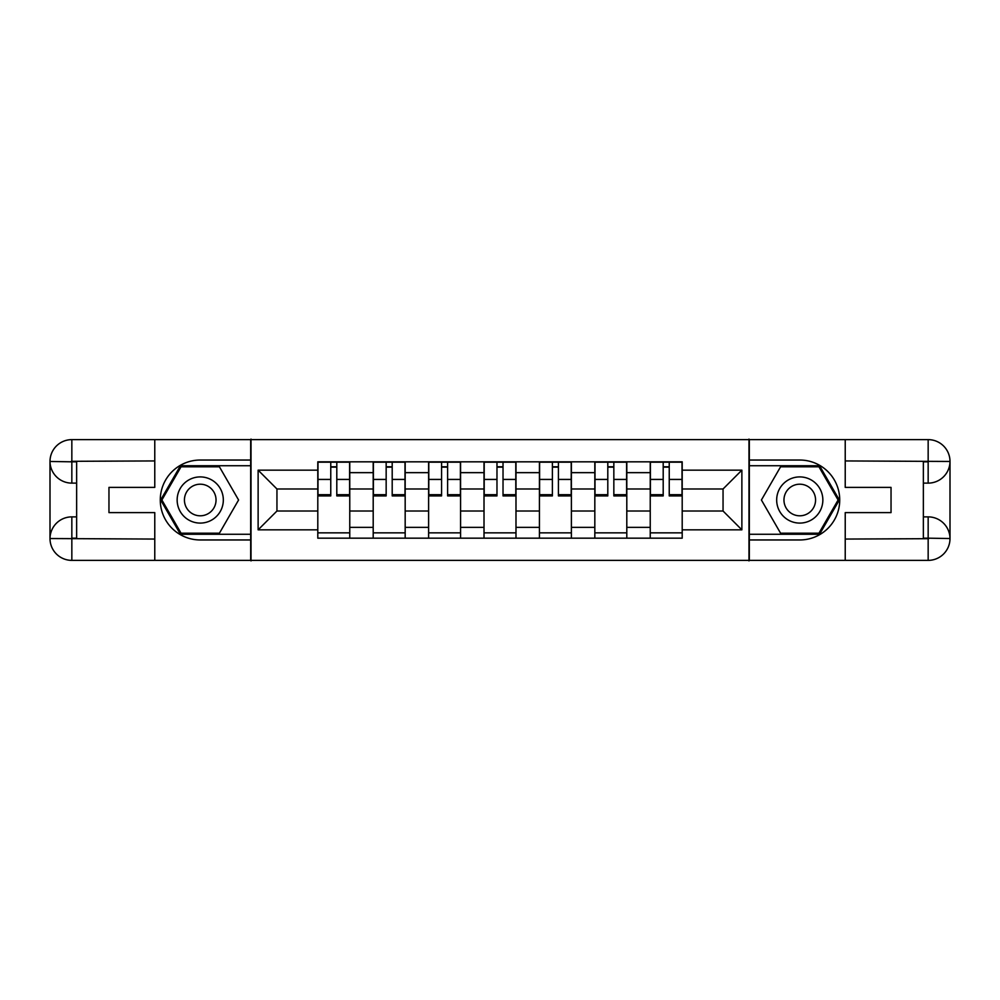 <?xml version="1.0" encoding="UTF-8"?>
<svg xmlns="http://www.w3.org/2000/svg" width="1000" height="1000" viewBox="0 0 1000 1000"><rect width="100%" height="100%" fill="white"/><g stroke="black" fill="none" stroke-linecap="round" stroke-linejoin="round"><path stroke-width="1.5" d="M145.188 560.375L854.812 560.375M854.812 439.625L145.188 439.625M373.2 538.175L373.2 472.65L349.762 472.65L349.762 538.175M349.762 472.65L349.762 461.825M373.2 472.65L373.2 461.825M405.175 461.825L405.175 538.175M428.612 538.175L428.612 461.825M460.575 461.825L460.575 538.175M484.012 538.175L484.012 461.825M515.988 461.825L515.988 538.175M539.425 538.175L539.425 461.825M571.388 461.825L571.388 538.175M594.825 538.175L594.825 461.825M626.8 461.825L626.8 538.175M650.238 538.175L650.238 461.825M650.238 511.012L626.8 511.012M594.825 511.012L571.388 511.012M539.425 511.012L515.988 511.012M484.012 511.012L460.575 511.012M428.612 511.012L405.175 511.012M373.2 511.012L349.762 511.012M650.238 488.988L626.8 488.988M594.825 488.988L571.388 488.988M539.425 488.988L515.988 488.988M484.012 488.988L460.575 488.988M428.612 488.988L405.175 488.988M373.2 488.988L349.762 488.988M276.95 511.012L317.8 511.012L317.8 488.988L276.95 488.988L276.95 511.012L258.125 529.837L258.125 470.163L317.8 470.163L317.8 488.988M682.2 488.988L682.2 511.012L723.05 511.012L723.05 488.988L682.2 488.988L682.2 461.825L317.8 461.825L317.8 470.163M682.2 470.163L741.875 470.163L741.875 529.837L682.2 529.837L682.2 511.012M317.8 511.012L317.8 538.175L682.2 538.175L682.2 529.837M317.8 529.837L258.125 529.837M748.975 560.913L748.975 439.087M251.025 560.913L251.025 439.087M349.762 532.85L317.8 532.85M330.763 467.15L336.8 467.15M405.175 532.85L373.2 532.85M386.163 467.15L392.2 467.15M460.575 532.85L428.612 532.85M441.575 467.15L447.612 467.15M515.988 532.85L484.012 532.85M496.975 467.15L503.025 467.15M571.388 532.85L539.425 532.85M552.388 467.15L558.425 467.15M626.8 532.85L594.825 532.85M607.8 467.15L613.837 467.15M682.2 532.85L650.238 532.85M663.2 467.15L669.237 467.15M258.125 470.163L276.95 488.988M723.05 511.012L741.875 529.837M723.05 488.988L741.875 470.163M336.8 495.913L336.8 462.175L349.588 462.175L349.588 495.913L336.8 495.913M330.763 466.788L336.8 466.788M341.95 462.175L317.975 462.175L317.975 495.913L330.763 495.913L330.763 462.175L325.613 462.175M392.2 495.913L392.2 462.175L404.988 462.175L404.988 495.913L392.2 495.913M386.163 466.788L392.2 466.788M397.35 462.175L373.387 462.175L373.387 495.913L386.163 495.913L386.163 462.175L381.012 462.175M447.612 495.913L447.612 462.175L460.4 462.175L460.4 495.913L447.612 495.913M441.575 466.788L447.612 466.788M452.762 462.175L428.787 462.175L428.787 495.913L441.575 495.913L441.575 462.175L436.425 462.175M76.638 483.125L71.838 483.125A21.837 21.837 0 0 1 50 461.463A21.837 21.837 0 0 1 71.838 439.625L250.675 439.625L250.675 460.037L200.238 460.037A39.962 39.962 0 0 0 160.275 500A39.962 39.962 0 0 0 200.238 539.963L250.675 539.963L250.675 560.375L71.838 560.375A21.837 21.837 0 0 1 50 538.538A21.837 21.837 0 0 1 71.838 516.875L76.638 516.875M250.675 539.963L250.675 460.037M154.775 439.625L154.775 487.388L108.963 487.388L108.963 512.612L154.775 512.612L154.775 560.375M71.838 483.125A21.837 21.837 0 0 1 50 461.463L71.838 461.825L71.838 483.125A21.837 21.837 0 0 1 50 461.463L50 538.538L154.775 539.062M71.838 539.062L71.838 560.375A21.837 21.837 0 0 1 50 538.538A21.837 21.837 0 0 1 71.838 516.875L71.838 538.175L76.638 538.175L76.638 461.825L71.838 461.825M250.675 465.725L180.45 465.725L160.662 500L180.45 534.275L250.675 534.275M923.363 516.875L928.162 516.875A21.837 21.837 0 0 1 950 538.538A21.837 21.837 0 0 1 928.162 560.375L749.325 560.375L749.325 539.963L799.762 539.963A39.962 39.962 0 0 0 839.725 500A39.962 39.962 0 0 0 799.762 460.037L749.325 460.037L749.325 439.625L928.162 439.625A21.837 21.837 0 0 1 950 461.463A21.837 21.837 0 0 1 928.162 483.125L923.363 483.125M749.325 460.037L749.325 539.963M845.225 560.375L845.225 512.612L891.038 512.612L891.038 487.388L845.225 487.388L845.225 439.625M928.162 516.875A21.837 21.837 0 0 1 950 538.538L928.162 538.175L928.162 516.875A21.837 21.837 0 0 1 950 538.538L950 461.463L845.225 460.938M928.162 460.938L928.162 439.625A21.837 21.837 0 0 1 950 461.463A21.837 21.837 0 0 1 928.162 483.125L928.162 461.825L923.363 461.825L923.363 538.175L928.162 538.175M749.325 534.275L819.55 534.275L839.338 500L819.55 465.725L749.325 465.725M177.15 500A23.087 23.087 0 0 0 200.238 523.088A23.087 23.087 0 0 0 223.325 500A23.087 23.087 0 0 0 200.238 476.912A23.087 23.087 0 0 0 177.15 500M184.438 500A15.8 15.8 0 0 0 200.238 515.8A15.8 15.8 0 0 0 216.038 500A15.8 15.8 0 0 0 200.238 484.2A15.8 15.8 0 0 0 184.438 500M219.412 466.788L238.588 500L219.412 533.212L181.062 533.212L161.887 500L181.062 466.788L219.412 466.788M776.675 500A23.087 23.087 0 0 0 799.762 523.088A23.087 23.087 0 0 0 822.85 500A23.087 23.087 0 0 0 799.762 476.912A23.087 23.087 0 0 0 776.675 500M783.962 500A15.8 15.8 0 0 0 799.762 515.8A15.8 15.8 0 0 0 815.562 500A15.8 15.8 0 0 0 799.762 484.2A15.8 15.8 0 0 0 783.962 500M818.938 466.788L838.112 500L818.938 533.212L780.588 533.212L761.413 500L780.588 466.788L818.938 466.788M503.025 495.913L503.025 462.175L515.8 462.175L515.8 495.913L503.025 495.913M496.975 466.788L503.025 466.788M508.175 462.175L484.2 462.175L484.2 495.913L496.975 495.913L496.975 462.175L491.825 462.175M558.425 495.913L558.425 462.175L571.213 462.175L571.213 495.913L558.425 495.913M552.388 466.788L558.425 466.788M563.575 462.175L539.6 462.175L539.6 495.913L552.388 495.913L552.388 462.175L547.238 462.175M613.837 495.913L613.837 462.175L626.613 462.175L626.613 495.913L613.837 495.913M607.8 466.788L613.837 466.788M618.987 462.175L595.013 462.175L595.013 495.913L607.8 495.913L607.8 462.175L602.65 462.175M669.237 495.913L669.237 462.175L682.025 462.175L682.025 495.913L669.237 495.913M663.2 466.788L669.237 466.788M674.388 462.175L650.413 462.175L650.413 495.913L663.2 495.913L663.2 462.175L658.05 462.175M594.825 472.65L571.388 472.65M539.425 472.65L515.988 472.65M484.012 472.65L460.575 472.65M428.612 472.65L405.175 472.65M650.238 472.65L626.8 472.65M594.825 527.35L571.388 527.35M539.425 527.35L515.988 527.35M484.012 527.35L460.575 527.35M428.612 527.35L405.175 527.35M373.2 527.35L349.762 527.35M650.238 527.35L626.8 527.35M336.8 494.688L349.588 494.688M336.8 479.425L349.588 479.425M317.975 494.688L330.763 494.688M317.975 479.425L330.763 479.425M392.2 494.688L404.988 494.688M392.2 479.425L404.988 479.425M373.387 494.688L386.163 494.688M373.387 479.425L386.163 479.425M447.612 494.688L460.4 494.688M447.612 479.425L460.4 479.425M428.787 494.688L441.575 494.688M428.787 479.425L441.575 479.425M154.775 460.938L71.338 461.312M50 538.538A21.837 21.837 0 0 1 71.838 516.875M50 461.463A21.837 21.837 0 0 1 71.838 439.625L71.838 460.938M845.225 539.062L928.662 538.688M950 461.463A21.837 21.837 0 0 1 928.162 483.125M950 538.538A21.837 21.837 0 0 1 928.162 560.375L928.162 539.062M503.025 494.688L515.8 494.688M503.025 479.425L515.8 479.425M484.2 494.688L496.975 494.688M484.2 479.425L496.975 479.425M558.425 494.688L571.213 494.688M558.425 479.425L571.213 479.425M539.6 494.688L552.388 494.688M539.6 479.425L552.388 479.425M613.837 494.688L626.613 494.688M613.837 479.425L626.613 479.425M595.013 494.688L607.8 494.688M595.013 479.425L607.8 479.425M669.237 494.688L682.025 494.688M669.237 479.425L682.025 479.425M650.413 494.688L663.2 494.688M650.413 479.425L663.2 479.425"/></g></svg>
